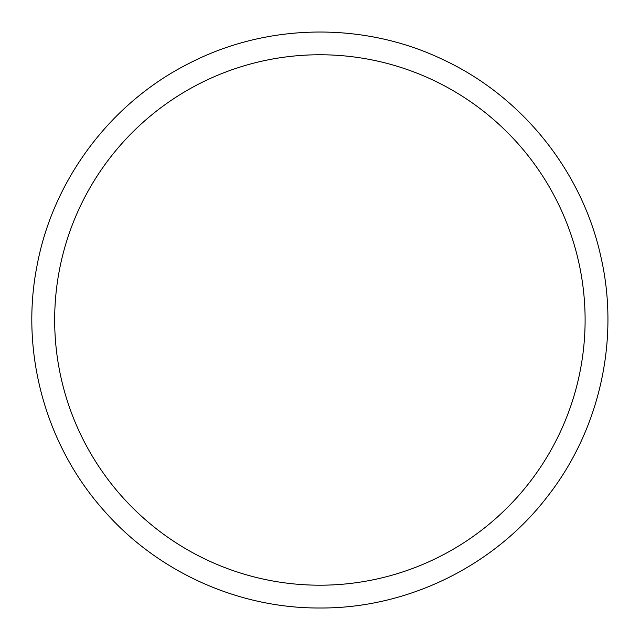 <?xml version="1.0" encoding="UTF-8"?>
<svg xmlns="http://www.w3.org/2000/svg" width="640" height="640" viewBox="0 0 640 640"><rect width="100%" height="100%" fill="white"/><g stroke="black" fill="none" stroke-linecap="round" stroke-linejoin="round"><path stroke-width="0.96" d="M319.888 585.2A265.216 265.216 0 0 0 549.576 187.376A265.216 265.216 0 0 0 90.2 187.376A265.216 265.216 0 0 0 319.888 585.2M319.888 608C407.576 608.544 494.152 566.128 547.464 496.512C599.712 429.928 619.896 339.648 600.968 257.152C582.368 171.464 522.096 96.224 442.52 59.376C363.408 21.552 267.016 23.064 189.128 63.36C110.76 102.688 52.872 179.776 36.976 266.016C20.008 352.048 45.448 445.032 103.84 510.448C157.488 571.928 238.296 608.408 319.888 608"/></g></svg>
